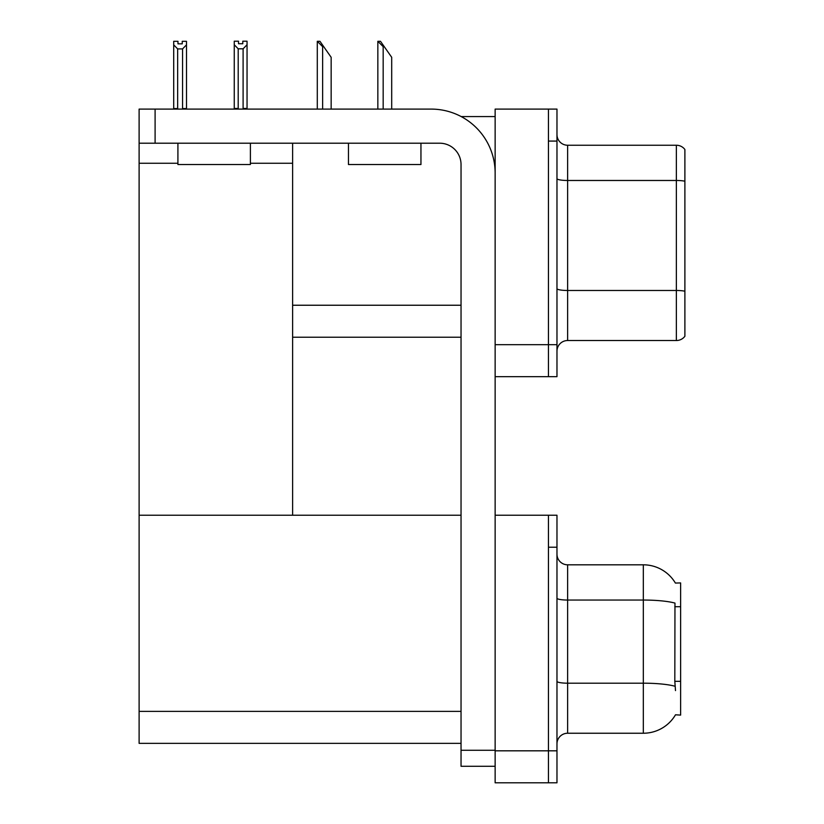 <?xml version="1.0" encoding="UTF-8"?>
<svg xmlns="http://www.w3.org/2000/svg" width="824" height="824" viewBox="0 0 824 824"><rect width="100%" height="100%" fill="white"/><g stroke="black" fill="none" stroke-linecap="round" stroke-linejoin="round"><path stroke-width="1.24" d="M461.172 116.565L495.142 116.565M548.444 515.237L548.444 782.8L556.972 782.8L556.972 515.237L495.142 515.237L495.142 109.098L548.444 109.098L548.444 376.661L495.142 376.661L495.142 344.679L548.444 344.679L548.444 376.661L556.972 376.661L556.972 344.679L548.444 344.679L548.444 141.079L556.972 141.079L556.972 344.679M292.613 337.222L461.038 337.222M250.393 163.255L292.613 163.255L292.613 143.211M292.613 163.255L292.613 515.237L139.112 515.237L139.112 109.098L155.097 109.098L155.097 143.211L439.717 143.211A21.321 21.321 0 0 1 461.038 164.532L461.038 750.283L495.142 750.283M139.112 163.255L177.912 163.255M495.142 376.661L495.142 782.8L548.444 782.8L548.444 547.218L556.972 547.218M292.613 515.237L461.038 515.237M139.112 515.237L139.112 743.361L461.038 743.361M675.392 583.062A37.307 37.307 0 0 0 643.317 564.811A37.307 37.307 0 0 1 675.392 583.062L680.624 582.929L680.624 715.108L675.505 714.789A37.307 37.307 0 0 1 643.317 733.236A37.307 37.307 0 0 0 675.309 715.108M556.972 351.189A10.661 10.661 0 0 1 567.633 340.528L676.36 340.528L676.36 145.24L567.633 145.24A10.661 10.661 0 0 1 556.972 134.58A10.661 10.661 0 0 0 567.633 145.24L567.633 340.528M684.888 149.505A10.661 10.661 0 0 0 676.36 145.24A10.661 10.661 0 0 1 684.888 149.505L684.888 336.264A10.661 10.661 0 0 1 676.36 340.528M548.444 109.098L556.972 109.098L556.972 141.079M684.888 181.96L684.888 181.218A10.661 1.854 180 0 0 676.36 180.477L567.633 180.477A10.661 1.854 -0 0 1 556.972 178.623M556.972 743.897A10.661 10.661 0 0 1 567.633 733.236L643.317 733.236L643.317 564.811L567.633 564.811A10.661 10.661 0 0 1 556.972 554.15A10.661 10.661 0 0 0 567.633 564.811L567.633 733.236M675.505 690.594L674.815 681.335L674.969 603.096A37.307 6.479 180 0 0 643.317 600.047L567.633 600.047A10.661 1.854 -0 0 1 556.972 598.193M378.34 41.303L380.503 41.303L384.231 46.638L383.17 46.638L377.845 41.303L377.845 109.098M391.699 109.098L391.699 57.299L384.231 46.638M317.796 41.303L319.959 41.303L323.688 46.638L322.627 46.638L317.292 41.303L317.292 109.098M331.155 109.098L331.155 57.299L323.688 46.638M243.101 48.812L238.198 48.812L234.253 44.743L234.253 41.2L238.517 41.2L238.517 43.724L242.781 43.724L242.781 41.2L247.046 41.2L247.046 44.743L243.101 48.812L243.101 108.459L247.046 108.459L247.046 109.098M247.046 108.459L247.046 44.743M238.198 48.812L238.198 108.459L234.253 108.459L234.253 109.098M238.198 108.459L237.58 109.098M234.253 44.743L234.253 108.459M242.781 43.724L238.517 43.724M182.238 43.837L177.974 43.837L182.238 43.837L182.238 41.303L186.502 41.303L186.502 108.572L182.557 108.572L182.557 48.915L177.654 48.915L177.654 108.572L177.129 109.098M177.654 108.572L173.71 108.572L173.71 109.098L173.71 41.303L177.974 41.303L177.974 43.837M186.502 44.856L182.557 48.915M177.654 48.915L173.71 44.856M186.502 108.572L186.502 109.098M495.142 766.279L461.038 766.279L461.038 750.283M495.142 173.061A63.963 63.963 0 0 0 431.189 109.098L155.097 109.098M155.097 143.211L139.112 143.211M177.912 143.211L177.912 164.532L250.393 164.532L250.393 143.211M200.902 164.532L217.474 164.532M348.47 143.211L348.47 164.532L420.951 164.532L420.951 143.211M371.449 164.532L388.032 164.532M292.613 305.241L461.038 305.241M495.142 750.819L556.972 750.819M139.112 711.38L461.038 711.38M680.624 606.711L674.815 606.711M680.624 681.335L674.815 681.335M684.888 291.222A10.661 1.854 180 0 0 676.36 290.481L567.633 290.481A10.661 1.854 0 0 1 556.972 288.637M675.083 686.268A37.307 6.479 180 0 0 643.317 683.189L567.633 683.189A10.661 1.854 0 0 1 556.972 681.335M383.17 109.098L383.17 46.638M322.627 109.098L322.627 46.638"/></g></svg>
